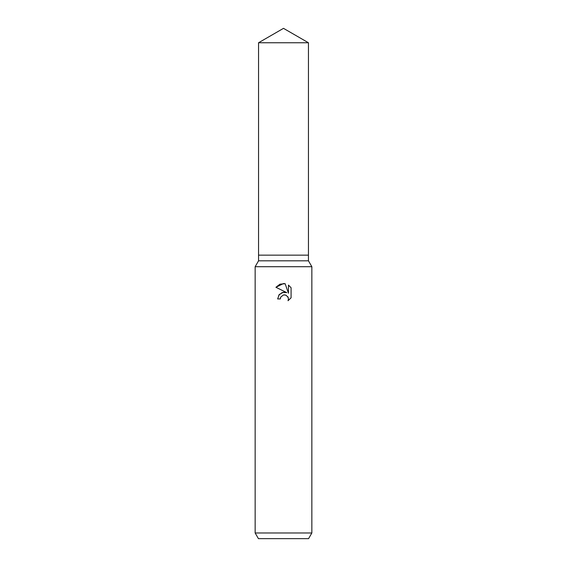 <?xml version="1.0" encoding="UTF-8"?>
<svg xmlns="http://www.w3.org/2000/svg" width="567" height="567" viewBox="0 0 567 567"><rect width="100%" height="100%" fill="white"/><g stroke="black" fill="none" stroke-linecap="round" stroke-linejoin="round"><path stroke-width="0.43" stroke-dasharray="2.83 2.13" d="M308.448 260.82L258.552 260.82M308.448 255.15L258.552 255.15L308.448 255.15M311.85 266.71L255.15 266.71M311.85 532.98L255.15 532.98M308.576 538.65L258.424 538.65M280.587 297.441L280.743 297.087M291.084 297.81L291.084 287.745M278.73 295.201L277.632 298.937L280.311 298.937M275.916 287.285L286.753 292.622M284.932 294.868L287.696 296.527M288.454 285.088L288.454 293.245L285.144 283.72M308.448 42.752L258.552 42.752"/><path stroke-width="0.85" d="M258.552 42.752L308.448 42.752L283.5 28.35L258.552 42.752L258.552 255.15L283.5 255.15L258.552 255.15L258.552 260.82L308.448 260.82L311.85 266.71L311.85 532.98L255.15 532.98L258.424 538.65L308.576 538.65L311.85 532.98M308.448 42.752L308.448 255.15L283.5 255.15L308.448 255.15L308.448 260.82M258.552 260.82L255.15 266.71L311.85 266.71M283.5 294.932L280.743 297.087L280.311 298.937L277.632 298.937L279.297 294.464L283.5 292.225L286.746 292.622L275.916 287.285L283.5 283.543L285.144 283.72L288.454 293.245L288.454 285.088L291.084 287.745L291.084 297.81L288.036 300.73L288.461 298.908L288.156 297.349L285.952 295.145L283.5 294.932L284.932 294.868M280.311 298.937L280.587 297.441M287.696 296.527L288.461 298.908L288.029 300.73L291.084 297.81M286.746 292.622L282.288 292.494L278.73 295.201M280.743 297.087L283.472 294.939M291.084 287.745L288.454 285.088M285.144 283.72L279.999 284.173L275.916 287.285M255.15 266.71L255.15 532.98"/></g></svg>
